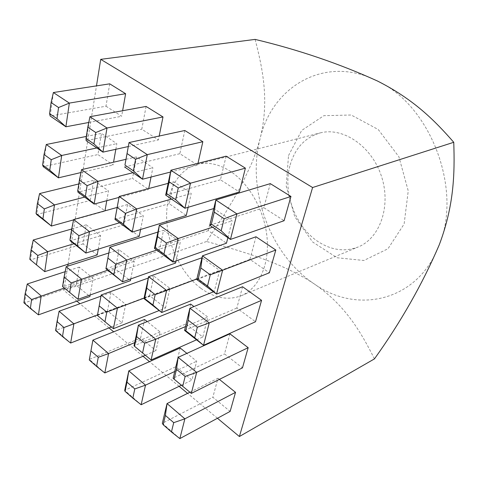 <?xml version="1.0" encoding="UTF-8"?>
<svg xmlns="http://www.w3.org/2000/svg" width="478" height="478" viewBox="0 0 478 478"><rect width="100%" height="100%" fill="white"/><g stroke="black" fill="none" stroke-linecap="round" stroke-linejoin="round"><path stroke-width="0.36" stroke-dasharray="2.39 1.79" d="M200.868 288.294C214.55 298.194 228.012 300.668 241.253 295.721C258.413 288.676 269.467 265.475 267.106 238.146C264.788 210.834 249.068 182.996 229.494 170.742C218.338 163.924 207.619 161.791 197.33 164.336C177.696 169.457 165.609 192.532 166.673 219.133C167.742 245.77 181.503 273.894 200.868 288.294M290.14 164.946C295.105 148.102 305.066 137.443 320.021 132.968C342.804 126.748 371.418 145.838 381.313 175.862C391.464 205.797 380.082 238.259 358.142 246.995C345.092 251.954 332.031 250.347 318.951 242.167C295.416 227.51 282.229 192.031 290.14 164.946M288.527 155.559L301.684 130.44L323.839 115.694L351.193 115.007L378.253 129.526L398.915 156.808L408.236 190.913L404.131 223.997L387.987 248.757L363.877 260.48L337.062 257.756L312.636 241.999L294.729 216.594L286.197 186.061L288.527 155.559M179.847 438.601L162.323 423.269L212.859 397.242L230.145 411.403M109.719 83.835L105.997 106.212L50.166 116.023L53.369 92.535M189.903 392.211L217.962 378.265L212.859 397.242M219.372 379.395L217.962 378.265M374.441 358.894C360.43 330.919 344.632 304.623 314.118 283.83C270.255 254.738 246.415 190.226 260.086 138.722C271.922 86.638 325.106 54.151 377.459 81.009C430.511 105.196 462.573 189.402 439.27 244.796C418.238 301.642 356.952 314.655 314.118 283.83C282.94 263.133 243.559 251.619 206.574 241.515L225.03 213.445L233.718 199.051L241.808 184.412L252.402 161.755L257.911 146.399L260.086 138.722C269.263 102.137 263.27 70.678 255.103 39.399M105.997 106.212L121.645 116.273L122.625 110.729M115.831 149.297L116.823 143.645L101.473 133.374L97.942 154.567L113.065 164.994L113.555 162.203M106.779 200.688L108.5 190.913L93.658 180.308L90.312 200.401L104.993 210.822M98.241 249.175L100.607 235.72L86.249 224.827L83.07 243.905L97.225 254.917M90.169 294.992L93.114 278.262L79.205 267.118L76.187 285.258L89.906 296.497M146.083 106.433L141.781 129.215L158.427 139.917L159.198 136.033M151.03 177.045L152.876 167.766L136.565 156.856L132.502 178.396L148.556 189.467L148.736 188.541M140.574 229.524L143.31 215.793L127.566 204.542L123.718 224.935L139.218 236.323M130.733 278.919L134.252 261.251L119.046 249.713L115.395 269.048L130.38 280.7M121.998 322.793L125.672 304.337L110.962 292.554L107.496 310.915L121.998 322.793L111.356 326.988M184.801 130.494L179.859 153.695L197.593 165.095L197.988 163.339M188.123 207.297L191.236 193.435L173.873 181.813L169.206 203.712L186.283 215.482M176.083 260.916L180.284 242.221L163.554 230.265L159.144 250.962L175.605 263.049M165.508 308.023L169.935 288.324L153.796 276.081L149.626 295.667L165.508 308.023L159.18 310.533M144.559 319.465L140.604 338.036L155.948 350.613L160.142 331.947L147.218 321.598M226.118 156.169L220.454 179.794L239.394 191.971M227.869 237.668L232.123 220.788L213.797 208.528M213.6 208.396L208.271 230.653L226.47 243.2M201.812 257.612L196.787 278.608L214.293 291.466L219.623 270.345L201.997 257.744M190.686 304.068L185.93 323.905L202.803 337.026L207.834 317.081L193.954 306.547M180.164 347.99L175.665 366.763L191.935 380.1L196.697 361.231L186.88 353.367M270.297 183.63L263.832 207.679L284.099 220.711M256.011 236.771L249.928 259.381L269.365 272.783M242.573 286.746L236.849 308.035L255.509 321.742M229.912 333.829L224.511 353.911L242.46 367.869M76.862 301.152L63.885 290.343L67.745 266.156M68.049 264.22L96.484 85.879M217.454 418.262L187.573 393.37M179.107 386.32L149.483 361.643M143.018 356.259L113.68 331.816M108.996 327.92L79.951 303.727M206.574 241.515L63.885 290.343M191.331 393.388L173.114 378.259L224.511 353.911M184.574 330.441L236.849 308.035M196.769 279.552L249.928 259.381M209.776 225.281L263.832 207.679M181.395 385.214L191.935 380.1M141.147 404.741L124.704 390.353L175.665 366.763M174.733 371.496L196.697 361.231M196.53 339.816L202.803 337.026M151.114 359.988L134.049 345.815L185.93 323.905M185.5 326.57L207.834 317.081M213.439 291.813L214.293 291.466M143.956 298.601L196.787 278.608M196.918 278.949L219.623 270.345M154.478 248.452L208.271 230.653M212.591 227.211L232.123 220.788M165.675 195.096L220.454 179.794M145.342 355.244L155.948 350.613M104.819 372.948L89.362 359.42L140.604 338.036M134.724 342.606L160.142 331.947M113.429 328.691L97.41 315.39L149.626 295.667M148.264 278.065L153.796 276.081M144.063 298.105L169.935 288.324M105.937 268.797L159.144 250.962M157.925 232.039L163.554 230.265M156.7 250.084L180.284 242.221M114.971 219.402L169.206 203.712M168.142 183.349L173.873 181.813M171.477 199.063L191.236 193.435M170.515 172.044L197.593 165.095M124.561 166.953L179.859 153.695M70.642 343.043L56.081 330.298L107.496 310.915M55.621 330.549L56.081 330.298L59.105 311.232M100.93 296.169L110.962 292.554M97.488 314.972L125.672 304.337M78.039 299.3L62.977 286.794L115.395 269.048M62.588 286.537L62.977 286.794L66.167 266.664M108.829 252.987L119.046 249.713M107.723 270.195L134.252 261.251M73.642 219.539L70.266 240.834L123.718 224.935M117.158 207.44L127.566 204.542M119.56 222.778L143.31 215.793M118.992 197.408L148.556 189.467M81.553 169.642L77.974 192.198L132.502 178.396M125.959 159.323L136.565 156.856M132.962 172.701L152.876 167.766M128.295 146.549L158.427 139.917M89.942 116.716L86.148 140.651L141.781 129.215M38.437 314.859L24.695 302.837L76.187 285.258M23.9 302.771L24.695 302.837L27.264 283.998M65.163 271.683L79.205 267.118M64.387 288.031L93.114 278.262M44.741 271.647L30.556 259.871L83.07 243.905M29.803 259.309L30.556 259.871L33.263 240.01M71.736 228.986L86.249 224.827M73.976 243.744L100.607 235.72M73.576 219.874L104.939 211.139M39.596 193.578L36.734 214.55L90.312 200.401M78.822 183.946L93.658 180.308M84.648 197.103L108.5 190.913M80.961 172.54L113.065 164.994M46.288 144.499L43.265 166.673L97.942 154.567M86.345 136.427L101.473 133.374M96.801 147.947L116.823 143.645M88.765 122.47L121.645 116.273M241.253 295.721L358.142 246.995M197.33 164.336L320.021 132.968"/><path stroke-width="0.72" d="M171.423 431.951L173.723 422.654L184.872 418.824L167.043 403.575L162.323 423.269L163.159 424.715L171.423 431.951L179.847 438.601L230.145 411.403L235.535 392.342L219.372 379.395M50.166 116.023L49.593 113.627L57.002 118.681L65.886 126.784L50.166 116.023M122.625 110.729L125.618 93.712L109.719 83.835L53.369 92.535L51.104 102.531L49.593 113.627M173.723 422.654L165.388 415.436L163.159 424.715M189.903 392.211L167.043 403.575L165.388 415.436M179.847 438.601L184.872 418.824L235.535 392.342M239.382 436.528L374.441 358.894C400.821 322.07 422.433 284.04 439.27 244.796C453.969 205.725 454.847 174.04 453.753 142.295C434.281 120.008 413.392 99.191 377.459 81.009C339.123 63.604 298.338 49.736 255.103 39.399L100.715 59.344L312.588 187.525L239.382 436.528L217.454 418.262M113.555 162.203L115.831 149.297M104.993 210.822L106.779 200.688M71.736 228.986L33.263 240.01L47.657 251.667L44.741 271.647L97.225 254.917L98.241 249.175M65.163 271.683L27.264 283.998L41.198 295.918L38.437 314.859L89.906 296.497L90.169 294.992M159.198 136.033L162.998 116.949L146.083 106.433L89.942 116.716L107 127.996L162.998 116.949M148.736 188.541L151.03 177.045M117.158 207.44L73.642 219.539L89.482 231.621L85.855 253.053L139.218 236.323L140.574 229.524M108.829 252.987L66.167 266.664L81.463 279.05L78.039 299.3L130.38 280.7L130.733 278.919M197.988 163.339L202.845 141.709L184.801 130.494L129.024 142.558L147.29 154.633L202.845 141.709M123.348 224.224L125.391 213.355L117.194 207.422L115.21 218.249L123.348 224.224L132.221 232.087L114.971 219.402L119.165 196.464L136.72 208.976L132.221 232.087L186.283 215.482L188.123 207.297M113.889 274.432L115.813 264.203L107.92 258.102L106.056 268.295L122.547 281.817L105.937 268.797L109.886 247.18L126.778 260.062L122.547 281.817L175.605 263.049L176.083 260.916M147.218 321.598L144.559 319.465L92.887 340.133L108.59 353.565L134.724 342.606M178.258 187.944L169.098 181.789L166.631 193.53L175.713 199.726L178.258 187.944L190.489 183.199L184.908 208.259L239.394 191.971L245.399 168.154L226.118 156.169L170.891 170.24L190.489 183.199L245.399 168.154M163.966 254.045L166.356 242.997L157.573 236.64L155.26 247.652L163.966 254.045L172.934 262.022L154.478 248.452L159.371 225.132L178.169 238.528L172.934 262.022L226.47 243.2L227.869 237.668M213.797 208.528L159.371 225.132L157.573 236.64M201.997 257.744L148.562 276.672L166.607 290.433L196.918 278.949M193.954 306.547L190.686 304.068L138.387 325.16L155.744 339.219L185.5 326.57M186.88 353.367L180.164 347.99L128.797 370.856L145.509 385.154L174.733 371.496M224.134 218.751L214.275 212.136L211.401 224.092L221.165 230.76L224.134 218.751L236.933 213.905L230.45 239.43L284.099 220.711L290.959 196.464L270.297 183.63L215.847 199.965L236.933 213.905L290.959 196.464M210.278 274.784L200.856 267.961L198.161 279.152L207.506 286.011L210.278 274.784L222.623 270.225L216.558 294.101L269.365 272.783L275.806 250.018L256.011 236.771L202.451 255.844L222.623 270.225L275.806 250.018M197.312 327.227L188.278 320.242L185.757 330.734L194.713 337.749L197.312 327.227L209.233 322.937L203.544 345.313L255.509 321.742L261.568 300.327L242.573 286.746L189.903 308.196L209.233 322.937L261.568 300.327M185.153 376.419L176.484 369.303L174.112 379.162L182.71 386.302L185.153 376.419L196.673 372.368L191.331 393.388L242.46 367.869L248.172 347.685L229.912 333.829L178.127 357.347L196.673 372.368L248.172 347.685M67.745 266.156L68.049 264.22M96.484 85.879L100.715 59.344M187.573 393.37L179.107 386.32M149.483 361.643L143.018 356.259M113.68 331.816L108.996 327.92M79.951 303.727L76.862 301.152M453.753 142.295L312.588 187.525M174.112 379.162L173.114 378.259L178.127 357.347L176.484 369.303M182.71 386.302L191.331 393.388M194.713 337.749L203.544 345.313L184.574 330.441L189.903 308.196L188.278 320.242M184.574 330.441L185.757 330.734M207.506 286.011L216.558 294.101L196.769 279.552L202.451 255.844L200.856 267.961M196.769 279.552L198.161 279.152M221.165 230.76L230.45 239.43L209.776 225.281L215.847 199.965L214.275 212.136M209.776 225.281L211.401 224.092M126.987 382.161L125.057 391.351L132.806 398.138L134.796 388.931L126.987 382.161L128.797 370.856L124.704 390.353L125.057 391.351M134.796 388.931L145.509 385.154L141.147 404.741L181.395 385.214M132.806 398.138L141.147 404.741M136.577 336.542L134.527 346.287L142.575 352.967L144.685 343.204L136.577 336.542L138.387 325.16L134.049 345.815L134.527 346.287M144.685 343.204L155.744 339.219L151.114 359.988L196.53 339.816M142.575 352.967L151.114 359.988M146.752 288.126L144.577 298.475L152.942 305.024L155.183 294.645L146.752 288.126L148.562 276.672L143.956 298.601L144.577 298.475M155.183 294.645L166.607 290.433L161.689 312.504L213.439 291.813M152.942 305.024L161.689 312.504L143.956 298.601M166.356 242.997L178.169 238.528L212.591 227.211M154.478 248.452L155.26 247.652M175.713 199.726L184.908 208.259L165.675 195.096L170.891 170.24L169.098 181.789M165.675 195.096L166.631 193.53M90.939 350.93L89.278 360.024L96.562 366.399L98.277 357.287L90.939 350.93L92.887 340.133L89.278 360.024M98.277 357.287L108.59 353.565L104.819 372.948L145.342 355.244M96.562 366.399L104.819 372.948M99.185 305.854L97.428 315.474L104.975 321.742L106.791 312.098L99.185 305.854L101.145 294.992L148.264 278.065M97.428 315.474L101.145 294.992L117.421 308.173L113.429 328.691L159.18 310.533M106.791 312.098L144.063 298.105M104.975 321.742L113.429 328.691M107.92 258.102L109.886 247.18L157.925 232.039M115.813 264.203L126.778 260.062L156.7 250.084M105.937 268.797L106.056 268.295M117.194 207.422L119.165 196.464L168.142 183.349M125.391 213.355L136.72 208.976L171.477 199.063M114.971 219.402L115.21 218.249M127.046 153.546L124.943 165.065L133.404 170.843L135.579 159.276L127.046 153.546L129.024 142.558L124.943 165.065M135.579 159.276L147.29 154.633L142.504 179.232L170.515 172.044M133.404 170.843L142.504 179.232L124.561 166.953M57.043 321.563L55.621 330.549L62.481 336.554L63.95 327.544L57.043 321.563L59.105 311.232L100.93 296.169M59.105 311.232L73.881 323.875L70.642 343.043L111.356 326.988M63.95 327.544L97.488 314.972M62.481 336.554L70.642 343.043M64.088 277.043L62.588 286.537L69.68 292.428L71.234 282.91L64.088 277.043L66.167 266.664M71.234 282.91L107.723 270.195M69.68 292.428L78.039 299.3M71.539 229.966L69.949 240.01L77.299 245.764L78.942 235.69L71.539 229.966L73.642 219.539M77.299 245.764L85.855 253.053L70.266 240.834L69.949 240.01M78.942 235.69L89.482 231.621L119.56 222.778M79.432 180.098L77.747 190.746L85.365 196.339L87.11 185.649L79.432 180.098L81.553 169.642L125.959 159.323M81.553 169.642L97.978 181.359L94.136 204.082L118.992 197.408M85.365 196.339L94.136 204.082L77.974 192.198L77.747 190.746M87.11 185.649L97.978 181.359L132.962 172.701M87.809 127.184L86.016 138.495L93.921 143.89L95.773 132.537L87.809 127.184L89.942 116.716M95.773 132.537L107 127.996L102.919 152.135L128.295 146.549M93.921 143.89L102.919 152.135L86.148 140.651L86.016 138.495M25.107 293.892L23.9 302.771L30.365 308.435L31.62 299.533L25.107 293.892L27.264 283.998M31.62 299.533L64.387 288.031M30.365 308.435L38.437 314.859M31.076 249.946L29.803 259.309L36.483 264.86L37.804 255.467L31.076 249.946L33.263 240.01M37.804 255.467L47.657 251.667L73.976 243.744M36.483 264.86L44.741 271.647M37.38 203.55L36.035 213.445L42.942 218.852L44.335 208.928L37.38 203.55L39.596 193.578L78.822 183.946M39.596 193.578L54.48 204.931L51.397 226.046L73.576 219.874M42.942 218.852L51.397 226.046L36.734 214.55L36.035 213.445M44.335 208.928L54.48 204.931L84.648 197.103M44.042 154.49L42.62 164.958L49.766 170.204L51.242 159.7L44.042 154.49L46.288 144.499L86.345 136.427M46.288 144.499L61.698 155.487L58.436 177.834L80.961 172.54M49.766 170.204L58.436 177.834L43.265 166.673L42.62 164.958M51.242 159.7L61.698 155.487L96.801 147.947M57.002 118.681L58.561 107.544L51.104 102.531M53.369 92.535L69.346 103.099L65.886 126.784L88.765 122.47M58.561 107.544L69.346 103.099L125.618 93.712"/></g></svg>
